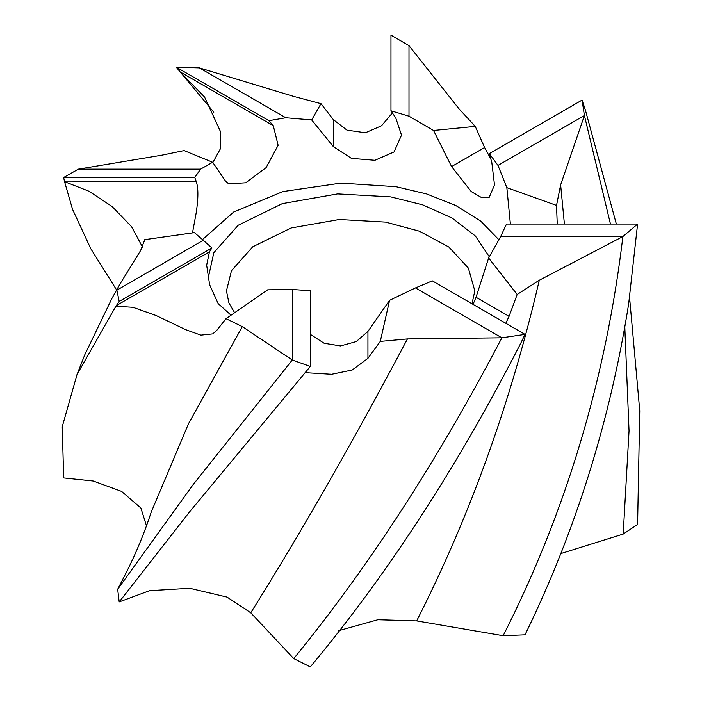 <?xml version="1.0" encoding="UTF-8"?>
<svg xmlns="http://www.w3.org/2000/svg" width="702" height="702" viewBox="0 0 702 702"><rect width="100%" height="100%" fill="white"/><g stroke="black" fill="none" stroke-linecap="round" stroke-linejoin="round"><path stroke-width="1.05" d="M116.69 290.093L90.76 248.666L72.578 209.433L64.391 181.134L196.156 181.265C198.447 187.592 198.447 198.175 196.156 213.013L192.497 232.897M64.505 181.66L88.908 191.207L112.066 206.485L131.599 226.737L142.585 247.209M196.104 181.134L194.779 177.492L63.671 177.492L64.391 181.134M63.671 177.492L78.378 169.147L161.978 155.151L184.091 150.588L212.645 162.267L200.596 169.147L194.779 177.492M408.994 45.656L458.959 108.775L475.254 126.378L433.546 130.475L408.994 116.216L390.961 110.793L390.961 35.1L408.994 45.656L408.994 116.216M433.546 130.475L451.579 166.593L484.591 147.534L475.254 126.378M489.355 153.615L582.063 100.088L584.415 115.523L560.635 184.898L556.519 205.414L506.844 187.653L497.99 165.418L489.355 153.615L491.821 162.531L494.506 184.933L489.241 197.271L481.519 197.543L471.27 191.611L451.579 166.593M506.844 187.653L510.389 224.061M499.096 239.944L480.747 221.156L455.817 205.519L426.676 193.963L395.963 186.697L340.953 183.108L282.888 191.567L233.687 212.013L202.36 239.68M212.645 162.267L225.228 180.721L228.668 183.889L245.77 182.792L266.119 167.62L278.132 145.296L273.28 125.676L268.945 120.683L176.237 67.164L199.386 67.875L285.811 117.769L268.945 120.683M199.386 67.875L293.831 96.455L320.981 103.668L311.688 119.954L285.811 117.769M311.688 119.954L333.336 146.595L333.336 119.638L320.981 103.668M390.961 110.793L395.77 117.971L401.518 135.126L394.05 151.948L374.877 160.302L351.421 158.38L333.336 146.595M525.026 334.389L520.551 343.647C457.213 467.058 387.127 574.815 310.302 666.9L293.752 658.59C368.225 567.462 437.6 460.53 501.877 337.811L407.432 338.934L380.282 341.4L389.584 300.324L415.461 287.917L432.327 280.87L525.026 334.389L501.877 337.811L415.461 287.917M389.584 300.324L367.936 331.405L367.936 358.362L380.282 341.4M310.302 334.345L324.122 343.26L340.549 345.937L356.265 341.567L367.936 331.405M292.278 289.47L310.302 290.76L310.302 366.453L292.278 360.029L292.278 289.47L267.716 289.812L226.018 318.69L216.672 330.466L212.794 333.88L200.851 335.135L185.618 329.642L156.151 315.54L132.941 307.309L115.9 306.221L119.208 301.456L116.857 290.163L203.273 240.268L211.907 247.938L119.208 301.456M211.907 247.938L209.45 251.851L206.66 265.163L209.626 284.722L218.155 303.58L231.046 315.207M146.762 526.676L140.874 508.02L121.586 491.409L93.261 481.028L63.671 477.939L62.241 426.711L77.009 374.561L84.898 354.51L112.066 298.157L120.472 283.213L140.637 250.491L144.752 239.654L194.428 232.625L203.273 240.268M500.675 236.539L506.493 224.061L637.591 224.061L622.893 236.539L500.675 236.539L488.627 258.011L476.044 297.279L509.055 316.339L517.181 294.48L488.627 258.011M473.034 304.37L476.044 297.279M144.752 239.654L144.542 241.427M78.378 169.147L200.596 169.147M490.873 159.029L484.591 147.534M616.347 224.061L585.371 110.021L582.063 100.088M610.459 224.061L584.415 115.523L497.99 165.418M556.519 205.414L557.239 224.061M338.759 630.659L377.869 619.734L416.663 620.901L503.141 635.722L525.026 634.836C575.675 530.861 610.231 420.463 628.694 303.641L637.591 224.061M213.812 112.223L180.721 72.596L204.563 97.016L220.314 131.213L220.454 148.692L212.829 162.557M180.721 72.596L176.237 67.164M273.28 125.676L180.142 71.902M392.409 112.943L381.502 125.781L365.4 132.766L347.007 130.16L333.336 119.638M305.309 372.674L331.572 374.298L352.158 370.033L367.936 358.362M293.752 658.59L250.754 612.802L227.071 597.104L189.724 588.267L149.579 590.68L119.208 601.912L189.171 512.372L310.302 366.453M209.45 251.851L116.313 305.624M505.817 323.297L509.055 316.339M119.208 601.912L117.673 589.276L124.482 576.044C135.196 555.238 144.112 533.915 151.237 512.056L188.592 423.56L242.304 326.614L226.018 318.69M629.58 297.587L639.759 410.802L637.591 524.508L623.201 534.073L560.547 553.676M623.201 534.073L629.045 430.861L624.824 327.571M503.141 635.722C566.005 511.749 605.923 378.685 622.893 236.539L539.294 280.238L517.181 294.48M117.673 589.276L193.147 484.608L292.278 360.029L242.304 326.614M77.009 374.561L115.9 306.221M564.399 224.061L560.635 184.898M250.754 612.802C300.895 532.8 353.124 441.505 407.432 338.934M416.663 620.901C469.884 516.172 510.758 402.623 539.294 280.238M489.382 256.906L475.394 236.03L452.211 218.111L422.753 204.87L390.777 196.893L337.601 193.91L282.274 203.641L238.197 225.263L213.812 252.711L208.117 278.51M471.99 303.773L474.824 290.909L468.339 268.05L448.859 247.034L419.401 231.204L385.6 222.113L339.277 219.507L291.093 227.983L252.702 246.814L231.467 270.726L226.439 290.909L228.931 302.957L234.617 312.732M112.066 298.157L120.472 283.213"/></g></svg>
